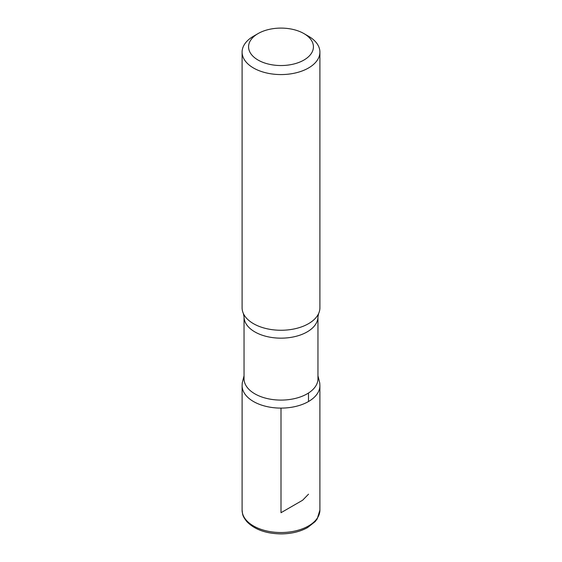 <?xml version="1.0" encoding="UTF-8"?>
<svg xmlns="http://www.w3.org/2000/svg" width="562" height="562" viewBox="0 0 562 562"><rect width="100%" height="100%" fill="white"/><g stroke="black" fill="none" stroke-linecap="round" stroke-linejoin="round"><path stroke-width="0.84" d="M308.51 36.228L303.923 33.579A32.42 18.715 180 0 1 303.923 60.057A32.42 18.715 180 0 1 258.077 60.057A32.42 18.715 180 0 1 258.077 33.579A32.42 18.715 180 0 1 303.923 33.579L308.51 36.228A38.904 22.459 180 0 1 319.904 52.111A38.904 22.459 180 0 1 281 74.57A38.904 22.459 180 0 1 242.096 52.111A38.904 22.459 180 0 1 253.49 36.228L258.077 33.579M317.959 378.753A36.959 21.335 180 0 1 281 400.095A36.959 21.335 180 0 1 244.041 378.753L244.041 316.827A36.959 21.335 180 0 0 281 338.162A36.959 21.335 180 0 0 317.959 316.827L317.959 378.753M317.959 375.802L319.757 383.024L319.89 385.651A38.89 22.452 180 0 1 280.993 408.103A38.89 22.452 180 0 1 242.11 385.644A38.89 22.452 0 0 0 281 408.103A38.89 22.452 0 0 0 319.89 385.651L319.904 510.064A38.904 22.459 180 0 1 281 532.53A38.904 22.459 180 0 1 242.096 510.064C242.707 514.328 242.011 515.502 246.873 521.648C254.677 529.608 266.121 533.689 281.218 533.9C291.299 533.802 300.073 531.701 307.533 527.606L315.17 521.599L317.193 518.937L319.904 510.064M319.904 52.111L319.904 307.793A38.904 22.459 180 0 1 318.605 313.561A38.904 22.459 180 0 1 281 330.259A38.904 22.459 180 0 1 243.395 313.561A38.904 22.459 180 0 1 242.096 307.793L242.096 52.111M281 408.103L281 512.713L302.616 500.236L308.51 494.188M308.503 401.528L308.503 393.007M244.041 375.802L242.25 382.954L242.11 385.651L242.096 510.064M318.605 313.561L317.959 316.827M243.395 313.561L244.041 316.827"/></g></svg>
